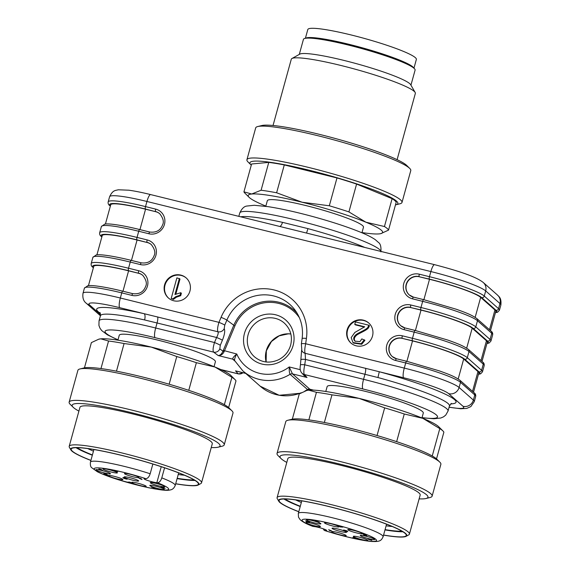 <?xml version="1.0" encoding="UTF-8"?>
<svg xmlns="http://www.w3.org/2000/svg" width="570" height="570" viewBox="0 0 570 570"><rect width="100%" height="100%" fill="white"/><g stroke="black" fill="none" stroke-linecap="round" stroke-linejoin="round"><path stroke-width="0.85" d="M361.936 232.795L363.482 227.188A49.868 5.707 -164.6 0 0 316.927 208.449A49.868 5.707 -164.6 0 0 267.337 200.704L265.791 206.311M87.78 448.59A58.71 6.719 -164.6 0 0 93.459 451.148M178.239 474.497A58.71 6.719 -164.6 0 0 184.423 475.216M386.125 525.811A58.71 6.719 -164.6 0 0 392.31 526.523M295.659 499.904A58.71 6.719 -164.6 0 0 301.345 502.462M117.912 340.169L119.258 335.274A49.868 5.707 15.4 0 1 157.847 340.14A49.868 5.707 15.4 0 1 215.41 361.758L214.056 366.653M347.123 329.859A13.402 12.967 -48.6 0 0 350.928 343.04A13.402 12.967 -48.6 0 0 369.524 341.572A13.402 12.967 -48.6 0 0 368.676 322.941A13.402 12.967 -48.6 0 0 347.123 329.859M164.595 284.808A13.402 12.967 -48.6 0 0 168.399 297.982A13.402 12.967 -48.6 0 0 186.989 296.514A13.402 12.967 -48.6 0 0 186.141 277.889A13.402 12.967 -48.6 0 0 164.595 284.808M325.791 391.483L327.144 386.588A49.868 5.707 15.4 0 1 376.734 394.326A49.868 5.707 15.4 0 1 423.296 413.072L421.943 417.967M306.418 338.416A5.365 0.77 -172 0 0 302.129 338.566C303.461 327.971 301.088 318.466 295.004 310.059A40.164 38.853 -48.6 0 0 258.673 295.253A40.164 38.853 -48.6 0 0 226.86 320.112L224.765 325.121L224.217 328.612A5.365 5.052 143.1 0 1 217.932 331.776C217.206 330.13 217.548 326.995 218.958 322.356L221.06 317.347A45.522 44.032 131.4 0 1 274.177 289.973A45.522 44.032 131.4 0 1 306.418 338.416L305.663 343.76C304.686 348.498 304.508 351.683 305.135 353.3L379.285 371.747L377.946 377.54L305.499 359.435L304.736 364.8C303.696 369.93 303.568 373.165 304.352 374.519L307.016 377.482L301.958 373.165M299.414 317.732A37.584 36.359 -48.6 0 0 265.307 302.677A37.584 36.359 -48.6 0 0 234.854 326.026L224.138 351.612C222.834 354.305 220.854 355.616 218.196 355.552L213.622 352.125C212.695 350.735 212.988 347.536 214.491 342.527L216.6 337.497L144.595 319.941A5.365 2.145 102.5 0 0 144.075 313.685L217.932 331.776C218.517 332.837 218.068 334.747 216.6 337.497A5.365 0.449 22.7 0 1 222.4 340.254L220.298 345.285L219.82 348.847L222.941 351.191L233.693 325.477A38.66 37.392 131.4 0 1 297.02 313.058M279.785 226.461A5.365 2.145 102.5 0 0 282.485 222.343L307.95 228.627L306.553 233.073M220.975 369.638L238.431 373.941L243.262 372.809M238.381 373.934L238.203 373.827A5.365 5.244 -42 0 0 242.955 372.737M351.134 343.218A13.402 12.967 131.4 0 1 347.536 330.222A13.402 12.967 131.4 0 1 368.876 323.126M364.373 327.094L355.381 324.871L354.768 324.33L355.431 321.908L368.84 325.221L369.453 325.762L368.676 327.437C367.714 330.087 358.829 333.236 356.499 335.317C354.355 337.233 353.806 339.086 354.868 340.86L355.253 341.387M368.84 325.221L368.07 326.895C367.101 329.546 358.216 332.695 355.887 334.782C353.742 336.699 353.201 338.544 354.255 340.319L354.932 341.131L359.912 341.651L361.836 338.894L364.935 340.326L361.743 344.266L353.585 343.112L352.972 342.57L351.184 337.597L354.861 332.438L364.714 326.788L354.768 324.33M168.606 298.16A13.402 12.967 131.4 0 1 165.001 285.171A13.402 12.967 131.4 0 1 186.34 278.067M179.379 278.452L174.954 294.526L180.768 292.716L180.099 295.153L175.781 296.664L172.817 298.865L171.207 298.466L176.892 277.839L179.992 278.994L175.838 294.084M180.768 292.716L181.381 293.258L180.711 295.695L176.394 297.198L173.43 299.407L171.207 298.466M368.07 326.895L368.676 327.437M364.323 339.784L361.131 343.724L352.972 342.57M180.099 295.153L180.711 295.695M172.817 298.865L173.43 299.407M96.921 254.861L102.222 235.617A45.037 5.151 15.4 0 1 137.078 240.013L147.217 242.514L136.878 239.835A46.113 5.273 -164.6 0 0 101.923 236.707M151.385 244.658A10.723 10.374 -48.6 0 0 147.217 242.514M105.414 224.046L110.715 204.801A45.037 5.151 15.4 0 1 145.564 209.204L155.71 211.705L145.364 209.019A46.113 5.273 -164.6 0 0 110.409 205.898M159.871 213.843A10.723 10.374 -48.6 0 0 155.71 211.705M88.436 285.67L93.737 266.432A45.037 5.151 15.4 0 1 128.592 270.828L138.731 273.329L128.385 270.643A46.113 5.273 -164.6 0 0 93.437 267.522M142.899 275.474A10.723 10.374 -48.6 0 0 138.731 273.329M481.999 361.43L487.293 342.228A45.037 5.151 -164.6 0 0 486.459 340.782L472.181 328.178A45.037 5.151 -164.6 0 0 421.016 310.101L410.877 307.593A10.723 10.374 -48.6 0 0 400.853 325.812M490.485 330.621L495.779 311.419A45.037 5.151 -164.6 0 0 494.945 309.973L480.667 297.362A45.037 5.151 -164.6 0 0 429.509 279.286L419.363 276.785A10.723 10.374 -48.6 0 0 409.338 295.004M473.513 392.245L478.8 373.044A45.037 5.151 -164.6 0 0 477.974 371.597L463.688 358.986A45.037 5.151 -164.6 0 0 412.53 340.91L402.392 338.409A10.723 10.374 -48.6 0 0 392.367 356.628M234.847 361.024L232.717 359.143C232.539 358.067 233.892 356.357 236.778 354.006C235.004 357.255 234.291 359.463 234.648 360.618M305.705 390.778L307.643 389.638L290.052 374.298C289.403 373.065 289.125 370.614 289.225 366.952L292.495 373.899L309.838 389.203L313.543 390.122M234.527 360.425A3.22 3.114 -48.6 0 0 232.717 359.143L218.196 355.552C220.191 355.388 221.773 353.934 222.941 351.191L224.138 351.612M117.976 339.934L107.352 334.804L101.674 330.536L99.971 328.199L98.931 325.477L99.038 320.86A73.188 8.372 15.4 0 1 155.674 328.007A8.579 1.945 103.9 0 0 155.04 337.661L213.622 352.125A5.365 5.116 -53.1 0 0 219.82 348.847M224.765 325.121A5.365 0.449 -157.3 0 0 218.958 322.356L120.341 298.017L121.759 292.88A48.258 5.522 -164.6 0 0 84.41 288.171L82.999 293.308A48.258 5.522 15.4 0 1 120.341 298.017A8.579 1.945 -76.1 0 0 119.707 307.672L144.075 313.685A78.553 8.985 15.4 0 0 100.42 313.372M157.591 316.884A5.365 1.211 103.9 0 1 157.106 322.812L155.674 328.007L214.491 342.527A5.365 0.449 22.7 0 1 220.298 345.285M422.042 417.603A64.61 7.396 -164.6 0 0 429.167 410.642A64.61 7.396 -164.6 0 0 362.926 388.975L304.352 374.519A5.365 5.244 -42 0 1 301.779 372.972L303.981 375.416L307.016 377.482L292.495 373.899A3.22 3.114 -48.6 0 0 290.052 374.298A40.748 39.416 131.4 0 1 242.849 370.878L233.999 359.805M301.786 372.98C300.176 371.163 299.735 368.484 300.447 364.957A5.365 0.77 8 0 1 304.736 364.8L363.56 379.321L364.992 374.12A5.365 1.211 -76.1 0 0 365.477 368.199M406.674 361.273A2.145 0.485 103.9 0 0 406.617 361.245L439.499 370.928C447.4 373.834 454.091 376.043 459.897 380.226A2.145 2.073 131.4 0 1 460.51 382.335L459.092 387.472L473.378 400.076L474.789 394.946L460.51 382.335A48.258 5.522 -164.6 0 0 405.697 362.969L404.28 368.099L305.663 343.76A5.365 0.77 -172 0 0 301.373 343.902M301.209 359.577A5.365 0.77 8 0 1 305.499 359.435L305.135 353.3A5.365 5.144 153.2 0 1 301.872 350.721M236.842 371.227L245.734 373.421M300.319 369.695L289.225 366.952A35.39 34.229 -48.6 0 1 236.778 354.006L223.255 350.408M419.128 498.864A76.715 8.778 -164.6 0 0 426.011 498.508A76.715 8.778 -164.6 0 0 356.328 468.397A76.715 8.778 -164.6 0 0 281.06 458.586A76.715 8.778 -164.6 0 0 286.788 462.413M426.011 498.508L430.058 497.503A80.427 9.206 -164.6 0 0 432.11 496.164A80.427 9.206 -164.6 0 0 357.012 465.932A80.427 9.206 -164.6 0 0 277.027 453.449A80.427 9.206 -164.6 0 0 278.096 455.644L281.06 458.586M432.11 496.164L440.874 464.322A80.427 9.206 -164.6 0 0 439.805 462.128A80.427 9.206 -164.6 0 0 365.783 434.091A80.427 9.206 -164.6 0 0 287.843 420.268A80.427 9.206 -164.6 0 0 285.798 421.608L277.027 453.449M439.805 462.128L436.841 459.185A76.715 8.778 -164.6 0 0 366.232 432.452A76.715 8.778 -164.6 0 0 291.897 419.264L287.843 420.268M442.947 430.949A75.069 8.586 -164.6 0 0 439.791 428.604L422.84 418.337A69.704 7.973 -164.6 0 1 438.665 426.702L442.947 430.949A75.069 8.586 -164.6 0 1 443.866 432.21L436.52 458.886M432.245 455.986L439.791 428.604M404.265 413.998A75.069 8.586 -164.6 0 0 384.657 407.864L359.129 398.394A69.704 7.973 -164.6 0 1 422.84 418.337L404.265 413.998L396.649 441.643M377.041 435.523L384.657 407.864M331.968 394.853A75.069 8.586 -164.6 0 0 316.443 392.317L308.676 390.158A69.704 7.973 -164.6 0 1 359.129 398.394L331.968 394.853L324.358 422.484M308.847 419.883L316.443 392.317M306.632 390.507L306.959 390.429A69.704 7.973 -164.6 0 1 308.676 390.158L306.632 390.514L299.279 393.92L292.325 419.164M409.417 534.111L420.168 495.088A68.635 7.852 -164.6 0 0 356.086 469.288A68.635 7.852 -164.6 0 0 287.836 458.636L277.084 497.66A68.635 7.852 15.4 0 1 345.334 508.319A68.635 7.852 15.4 0 1 409.417 534.111A68.635 7.852 15.4 0 1 408.74 534.867L406.125 536.327A66.49 7.609 -164.6 0 0 390.806 525.797A66.49 7.609 -164.6 0 0 317.533 503.859A66.49 7.609 -164.6 0 0 278.78 501.251A66.49 7.609 -164.6 0 0 298.78 511.767M278.78 501.251L277.284 498.657A68.635 7.852 15.4 0 1 277.084 497.66M383.56 535.123A66.49 7.609 -164.6 0 0 385.071 535.372A66.49 7.609 -164.6 0 0 406.125 536.327M383.582 535.038A65.949 7.545 -164.6 0 0 406.268 535.458A65.949 7.545 -164.6 0 0 344.686 510.67A65.949 7.545 -164.6 0 0 279.101 500.432A65.949 7.545 -164.6 0 0 294.947 510.15A65.949 7.545 -164.6 0 0 298.801 511.689M283.903 498.985A65.949 7.545 -164.6 0 0 296.364 505.013A65.949 7.545 -164.6 0 0 300.219 506.552M384.992 529.908A65.949 7.545 -164.6 0 0 402.883 531.76M284.993 498.978A64.075 7.332 -164.6 0 0 297.718 505.234A64.075 7.332 -164.6 0 0 300.29 506.274M385.071 529.623A64.075 7.332 -164.6 0 0 401.95 531.19M211.242 447.55A76.715 8.778 -164.6 0 0 218.125 447.194A76.715 8.778 -164.6 0 0 201.645 434.611A76.715 8.778 -164.6 0 0 114.214 408.676A76.715 8.778 -164.6 0 0 73.181 407.272A76.715 8.778 -164.6 0 0 78.909 411.098M218.125 447.194L222.179 446.189A80.427 9.206 -164.6 0 0 224.224 444.849A80.427 9.206 -164.6 0 0 204.901 432.993A80.427 9.206 -164.6 0 0 120.42 407.386A80.427 9.206 -164.6 0 0 69.141 402.135A80.427 9.206 -164.6 0 0 70.21 404.337L73.181 407.272M224.224 444.849L232.995 413.008A80.427 9.206 -164.6 0 0 231.919 410.813A80.427 9.206 -164.6 0 0 213.665 401.159A80.427 9.206 -164.6 0 0 136.643 377.29A80.427 9.206 -164.6 0 0 79.957 368.954A80.427 9.206 -164.6 0 0 77.912 370.293L69.141 402.135M231.919 410.813L228.955 407.871A76.715 8.778 -164.6 0 0 211.541 398.665A76.715 8.778 -164.6 0 0 138.075 375.901A76.715 8.778 -164.6 0 0 84.011 367.949L79.957 368.954M224.366 404.672L231.905 377.29L214.961 367.023L196.379 362.684A75.069 8.586 -164.6 0 0 176.771 356.549L151.242 347.08L124.082 343.539L116.472 371.17M124.082 343.539A75.069 8.586 -164.6 0 0 108.557 341.01L100.79 338.844L98.745 339.2L91.392 342.606L84.438 367.857M100.968 368.569L108.557 341.01M98.745 339.193L99.073 339.114A69.704 7.973 -164.6 0 1 100.79 338.844A69.704 7.973 -164.6 0 1 151.242 347.08A69.704 7.973 -164.6 0 1 214.961 367.023A69.704 7.973 -164.6 0 1 230.779 375.388L235.061 379.634A75.069 8.586 -164.6 0 1 235.987 380.895L228.634 407.571M235.061 379.634A75.069 8.586 -164.6 0 0 231.905 377.29M196.379 362.684L188.763 390.329M169.155 384.209L176.771 356.549M201.531 482.804L212.282 443.774A68.635 7.852 -164.6 0 0 195.795 433.656A68.635 7.852 -164.6 0 0 123.711 411.804A68.635 7.852 -164.6 0 0 79.95 407.322L69.198 446.353A68.635 7.852 15.4 0 1 91.606 446.581A68.635 7.852 15.4 0 1 185.043 472.687A68.635 7.852 15.4 0 1 201.531 482.804A68.635 7.852 15.4 0 1 200.854 483.552L198.239 485.013A66.49 7.609 -164.6 0 0 165.421 468.02A66.49 7.609 -164.6 0 0 92.411 449.203A66.49 7.609 -164.6 0 0 70.894 449.937A66.49 7.609 -164.6 0 0 86.676 458.772A66.49 7.609 -164.6 0 0 90.894 460.453M70.894 449.937L69.398 447.343A68.635 7.852 15.4 0 1 69.198 446.353M175.674 483.809A66.49 7.609 -164.6 0 0 198.239 485.013M175.695 483.731A65.949 7.545 -164.6 0 0 198.381 484.144A65.949 7.545 -164.6 0 0 182.535 474.425A65.949 7.545 -164.6 0 0 113.266 453.421A65.949 7.545 -164.6 0 0 71.214 449.117A65.949 7.545 -164.6 0 0 90.915 460.375M76.017 447.678A65.949 7.545 -164.6 0 0 92.333 455.238M177.106 478.593A65.949 7.545 -164.6 0 0 194.997 480.446M77.114 447.664A64.075 7.332 -164.6 0 0 92.411 454.96M177.185 478.308A64.075 7.332 -164.6 0 0 194.064 479.883M340.817 526.951L342.171 526.929L340.269 526.459L340.817 526.951M369.103 539.298L370.657 539.462L368.726 538.828M370.778 539.818L367.842 538.728L370.956 539.455L371.868 540.296L368.448 539.348L370.984 540.068L371.319 539.875L370.685 539.363M345.47 531.097L346.881 531.447L345.213 530.734M346.881 531.447L347.828 531.639M344.43 530.171L346.539 531.033L344.244 530.136M339.378 526.153L342.905 527.115L340.311 526.979L338.559 525.953L339.428 525.982M340.311 526.979L340.418 526.595M365.926 534.981L365.349 534.724C362.926 534.197 363.054 534.332 365.733 535.13L366.859 535.764L363.838 535.016L366.118 535.28L362.955 534.111L365.969 534.831M365.37 534.639L365.349 534.724C362.926 534.197 363.054 534.332 365.733 535.13M307.672 521.678L305.484 520.902L309.51 521.892L307.323 521.807L309.916 522.719C307.308 522.177 306.254 521.799 306.738 521.586L307.672 521.678M306.346 521.628L306.738 521.586M307.365 521.643L307.622 522.091M330.379 530.927L328.669 529.722L331.69 530.962L330.429 530.755M329.902 530.805L330.002 530.428M332.189 528.518A7.51 0.862 -164.6 0 0 340.005 531.347A7.51 0.862 -164.6 0 0 346.531 532.238A7.51 0.862 -164.6 0 0 339.52 529.437A7.51 0.862 -164.6 0 0 332.061 528.247A7.51 0.862 -164.6 0 0 332.189 528.518M347.942 529.879A7.51 0.862 -164.6 0 0 355.758 532.715A7.51 0.862 -164.6 0 0 362.285 533.598A7.51 0.862 -164.6 0 0 355.267 530.805A7.51 0.862 -164.6 0 0 347.814 529.615A7.51 0.862 -164.6 0 0 347.942 529.879M360.404 535.729A7.51 0.862 -164.6 0 0 368.213 538.557A7.51 0.862 -164.6 0 0 374.739 539.448A7.51 0.862 -164.6 0 0 367.728 536.655A7.51 0.862 -164.6 0 0 360.276 535.465A7.51 0.862 -164.6 0 0 360.404 535.729M353.457 536.612A7.51 0.862 -164.6 0 0 361.266 539.448A7.51 0.862 -164.6 0 0 367.793 540.332A7.51 0.862 -164.6 0 0 360.781 537.538A7.51 0.862 -164.6 0 0 353.329 536.349A7.51 0.862 -164.6 0 0 353.457 536.612M331.882 531.931A7.51 0.862 -164.6 0 0 339.692 534.76A7.51 0.862 -164.6 0 0 346.218 535.65A7.51 0.862 -164.6 0 0 339.207 532.85A7.51 0.862 -164.6 0 0 331.754 531.66A7.51 0.862 -164.6 0 0 331.882 531.931M324.651 523.096A7.51 0.862 -164.6 0 0 332.46 525.925A7.51 0.862 -164.6 0 0 338.986 526.815A7.51 0.862 -164.6 0 0 331.975 524.015A7.51 0.862 -164.6 0 0 324.522 522.825A7.51 0.862 -164.6 0 0 324.651 523.096M306.546 520.039A7.51 0.862 -164.6 0 0 314.355 522.868A7.51 0.862 -164.6 0 0 320.882 523.759A7.51 0.862 -164.6 0 0 313.87 520.959A7.51 0.862 -164.6 0 0 306.418 519.769A7.51 0.862 -164.6 0 0 306.546 520.039M306.083 522.811A7.51 0.862 -164.6 0 0 313.892 525.647A7.51 0.862 -164.6 0 0 320.418 526.53A7.51 0.862 -164.6 0 0 313.407 523.737A7.51 0.862 -164.6 0 0 305.955 522.548A7.51 0.862 -164.6 0 0 306.083 522.811M354.675 537.517L353.607 537.93L356.735 538.793L352.68 537.717L353.906 537.325L354.761 537.674M371.391 540.068L371.384 539.633M344.038 530.1L343.952 530.406C343.04 529.872 343.945 529.993 346.66 530.777L347.379 531.254L346.631 531.14C348.434 531.853 347.885 531.817 344.985 531.033L343.425 530.093M316.635 521.272L319.221 522.134L315.987 521.422L315.067 520.574L317.362 521.18C314.989 520.631 315.032 520.731 317.49 521.479L316.407 521.208M317.383 521.094L317.362 521.18C314.989 520.631 315.032 520.731 317.49 521.479M316.051 521.187L315.68 521.151M312.788 526.359L313.856 526.516A7.239 0.827 15.4 0 1 321.793 528.326A7.239 0.827 15.4 0 1 326.646 530.492A7.239 0.827 15.4 0 1 325.484 530.62L324.202 530.364L323.176 528.775M129.875 482.277L128.521 482.291L130.43 482.761L129.917 482.127M101.994 470.286L100.042 469.758L101.994 470.286L101.617 469.83M99.914 469.402L102.849 470.492L99.736 469.766L98.824 468.925L101.474 469.538L99.301 469.153L100.042 469.758M125.507 478.365L123.811 477.774L125.25 478.038M123.84 477.674L124.061 478.08L122.871 477.582M126.298 478.95L124.153 478.194L126.547 478.75M124.189 478.052L124.26 478.408M130.43 482.761L130.537 482.377M131.314 483.068L127.787 482.106L129.775 482.092L131.335 482.982M130.566 482.883L130.673 482.498M130.858 483.139L130.965 482.761M104.766 474.247L105.343 474.497C107.766 475.024 107.637 474.888 104.965 474.09L103.833 473.456L106.861 474.204L104.574 473.941L107.744 475.109L104.766 474.247M103.868 473.87L103.975 473.492M105.343 474.497C107.766 475.024 107.637 474.888 104.965 474.09L104.987 474.012M163.02 487.542L165.207 488.326L161.182 487.329L163.369 487.421L160.783 486.509C163.383 487.044 164.445 487.421 163.96 487.635L163.063 487.4M163.369 487.421L163.091 487.044M139.814 478.28L140.797 478.415L142.023 479.498L139.009 478.259L139.814 478.28M141.275 479.313L141.381 478.935M138.503 480.709A7.51 0.862 -164.6 0 0 130.915 477.931A7.51 0.862 -164.6 0 0 124.182 476.94A7.51 0.862 -164.6 0 0 131.178 479.783A7.51 0.862 -164.6 0 0 138.645 480.923A7.51 0.862 -164.6 0 0 138.503 480.709M122.749 479.341A7.51 0.862 -164.6 0 0 115.161 476.57A7.51 0.862 -164.6 0 0 108.428 475.572A7.51 0.862 -164.6 0 0 115.425 478.415A7.51 0.862 -164.6 0 0 122.892 479.555A7.51 0.862 -164.6 0 0 122.749 479.341M110.295 473.492A7.51 0.862 -164.6 0 0 102.7 470.72A7.51 0.862 -164.6 0 0 95.967 469.723A7.51 0.862 -164.6 0 0 102.963 472.573A7.51 0.862 -164.6 0 0 110.438 473.713A7.51 0.862 -164.6 0 0 110.295 473.492M117.242 472.608A7.51 0.862 -164.6 0 0 109.647 469.837A7.51 0.862 -164.6 0 0 102.913 468.839A7.51 0.862 -164.6 0 0 109.91 471.682A7.51 0.862 -164.6 0 0 117.384 472.822A7.51 0.862 -164.6 0 0 117.242 472.608M138.816 477.297A7.51 0.862 -164.6 0 0 131.221 474.518A7.51 0.862 -164.6 0 0 124.488 473.52A7.51 0.862 -164.6 0 0 131.485 476.37A7.51 0.862 -164.6 0 0 138.959 477.51A7.51 0.862 -164.6 0 0 138.816 477.297M146.048 486.132A7.51 0.862 -164.6 0 0 138.453 483.353A7.51 0.862 -164.6 0 0 131.72 482.355A7.51 0.862 -164.6 0 0 138.717 485.205A7.51 0.862 -164.6 0 0 146.184 486.345A7.51 0.862 -164.6 0 0 146.048 486.132M164.153 489.188A7.51 0.862 -164.6 0 0 156.558 486.409A7.51 0.862 -164.6 0 0 149.825 485.412A7.51 0.862 -164.6 0 0 156.821 488.262A7.51 0.862 -164.6 0 0 164.295 489.402A7.51 0.862 -164.6 0 0 164.153 489.188M164.616 486.409A7.51 0.862 -164.6 0 0 157.021 483.638A7.51 0.862 -164.6 0 0 150.288 482.64A7.51 0.862 -164.6 0 0 157.284 485.483A7.51 0.862 -164.6 0 0 164.758 486.623A7.51 0.862 -164.6 0 0 164.616 486.409M115.952 471.468L117.085 471.29L113.957 470.428L117.897 471.404L116.786 471.896L116.116 471.361M116.843 471.283L116.786 471.896M99.351 468.989L99.372 469.352M126.74 478.821C127.651 479.356 126.754 479.228 124.032 478.444L123.32 477.966L124.061 478.08C122.258 477.368 122.807 477.404 125.706 478.187L127.267 479.128M154.085 487.849L151.47 487.086L154.705 487.799L155.624 488.654L153.337 488.041C155.71 488.59 155.66 488.49 153.202 487.742L154.385 487.685M153.337 488.041C155.71 488.59 155.66 488.49 153.202 487.742L153.223 487.664M164.573 467.806L161.795 477.881C160.747 481.009 159.308 482.633 157.477 482.761L156.835 482.712A7.239 0.827 15.4 0 1 148.898 480.895A7.239 0.827 15.4 0 1 144.046 478.736A7.239 0.827 15.4 0 1 145.208 478.601L145.849 478.657C147.68 478.522 149.126 476.898 150.174 473.77L152.853 464.03M251.277 165.158A76.715 8.778 15.4 0 1 250.957 164.858L247.993 161.923A80.427 9.206 15.4 0 1 246.924 159.721L255.695 127.879A80.427 9.206 15.4 0 1 257.74 126.54L261.794 125.535A76.715 8.778 15.4 0 1 336.129 138.724A76.715 8.778 15.4 0 1 406.738 165.464L409.702 168.399A80.427 9.206 15.4 0 1 410.771 170.601L402 202.436A80.427 9.206 15.4 0 1 399.955 203.782L395.901 204.787A76.715 8.778 15.4 0 1 395.473 204.879M257.74 126.54A80.427 9.206 15.4 0 1 335.673 140.37A80.427 9.206 15.4 0 1 409.702 168.399M273.037 125.493L291.284 59.23A64.346 7.36 15.4 0 1 291.926 58.525A64.346 7.36 15.4 0 1 355.274 69.219A64.346 7.36 15.4 0 1 415.167 92.475A64.346 7.36 15.4 0 1 415.352 93.402L397.098 159.664M291.926 58.525L299.763 54.143A57.905 6.626 15.4 0 1 356.777 63.769A57.905 6.626 15.4 0 1 410.678 84.695L415.167 92.475M299.286 54.407L303.432 39.373A57.905 6.626 15.4 0 1 361.017 48.364A57.905 6.626 15.4 0 1 415.088 70.124L410.949 85.165M246.924 159.721A80.427 9.206 15.4 0 1 326.909 172.211A80.427 9.206 15.4 0 1 402 202.436M250.957 164.858A76.715 8.778 15.4 0 1 326.225 174.669A76.715 8.778 15.4 0 1 395.901 204.787M265.855 206.076A69.704 7.973 15.4 0 1 264.957 205.713A69.704 7.973 15.4 0 1 249.133 197.341L244.858 193.102A75.069 8.586 15.4 0 1 243.932 191.841L251.698 194.007L261.096 190.238A75.069 8.586 15.4 0 1 276.621 192.774L302.15 202.243L329.31 205.777L336.984 177.933A75.069 8.586 15.4 0 1 356.585 184.067L348.918 211.912L365.862 222.186L384.444 226.525L392.11 198.673L356.585 184.067M392.11 198.673A75.069 8.586 15.4 0 1 396.193 202.279L388.526 230.123L380.838 233.622A69.704 7.973 15.4 0 1 379.121 233.892A69.704 7.973 15.4 0 1 362.007 232.56M261.096 190.238L268.769 162.393L251.598 163.989L243.932 191.841M268.769 162.393A75.069 8.586 15.4 0 1 284.288 164.922L276.621 192.774M336.984 177.933L284.288 164.922M384.444 226.525A75.069 8.586 15.4 0 1 388.526 230.123M329.31 205.777A75.069 8.586 15.4 0 1 348.918 211.912M249.133 197.341A69.704 7.973 15.4 0 1 251.698 194.007A69.704 7.973 15.4 0 1 302.15 202.243A69.704 7.973 15.4 0 1 365.862 222.186A69.704 7.973 15.4 0 1 380.838 233.622M305.392 38.304L307.807 29.526A56.302 6.441 15.4 0 1 316.87 28.5A56.302 6.441 15.4 0 1 378.615 42.608A56.302 6.441 15.4 0 1 416.364 59.43L413.948 68.208M305.655 38.261A56.302 6.441 15.4 0 1 314.327 37.741A56.302 6.441 15.4 0 1 373.656 51.108A56.302 6.441 15.4 0 1 413.749 68.037M360.482 48.215L360.618 47.716A53.081 6.071 15.4 0 1 405.868 63.619M314.683 38.504A53.081 6.071 15.4 0 1 338.758 42.322L338.637 42.764M360.618 47.716L338.758 42.322M349.652 44.987L349.553 45.351M478.501 374.134A46.113 5.273 -164.6 0 0 478.985 371.847A2.145 2.073 131.4 0 0 481.579 370.293L483.274 364.13L468.996 351.526L467.3 357.682L481.579 370.293A48.258 5.522 15.4 0 1 482.469 371.847L484.165 365.684A48.258 5.522 -164.6 0 0 483.274 364.13A2.145 2.073 -48.6 0 0 482.669 362.021C483.916 362.883 484.415 364.102 484.165 365.684M415.159 330.458A2.145 0.485 103.9 0 0 415.103 330.429L447.984 340.119C455.886 343.019 462.576 345.228 468.39 349.417A2.145 2.073 131.4 0 1 468.996 351.526A48.258 5.522 -164.6 0 0 414.183 332.153L404.045 329.652A12.868 12.447 131.4 0 1 395.267 314.319A12.868 12.447 131.4 0 1 410.835 305L420.974 307.508L422.669 301.345L412.53 298.837A12.868 12.447 131.4 0 1 403.752 283.511A12.868 12.447 131.4 0 1 419.32 274.191L429.459 276.692L430.877 271.555A48.258 5.522 15.4 0 1 485.69 290.928L484.272 296.058L498.551 308.669L499.968 303.532L485.69 290.928A8.579 8.301 -48.6 0 0 483.253 282.492C475.245 276.079 455.622 270.201 434.561 264.665L150.623 194.584A8.579 1.945 -76.1 0 0 146.932 201.474L145.521 206.604L155.66 209.112A12.868 12.447 131.4 0 1 164.438 224.438A12.868 12.447 131.4 0 1 148.87 233.757L138.731 231.256L137.035 237.419L147.174 239.92A12.868 12.447 131.4 0 1 155.945 255.253A12.868 12.447 131.4 0 1 140.384 264.573L130.245 262.072L128.549 268.228L138.688 270.736A12.868 12.447 131.4 0 1 147.459 286.062A12.868 12.447 131.4 0 1 131.898 295.381L121.759 292.88A2.145 0.485 -76.1 0 1 122.678 291.156A2.145 0.485 -76.1 0 1 122.728 291.185L132.76 293.664M406.56 361.245L396.528 358.772A2.145 0.485 103.9 0 0 396.478 358.744L406.617 361.245A2.145 0.485 103.9 0 0 405.697 362.969L395.559 360.461A12.868 12.447 131.4 0 1 386.781 345.135A12.868 12.447 131.4 0 1 402.349 335.815L412.488 338.316L414.183 332.153A2.145 0.485 103.9 0 1 415.103 330.429L404.964 327.928A2.145 0.485 103.9 0 0 404.045 329.652M412.331 340.732A2.145 0.485 -76.1 0 1 412.488 338.316A48.258 5.522 15.4 0 1 467.3 357.682A2.145 2.073 -48.6 0 1 464.707 359.235A46.113 5.273 -164.6 0 0 412.331 340.732L402.392 338.409M495.48 312.51A46.113 5.273 -164.6 0 0 495.957 310.222A2.145 2.073 131.4 0 0 498.551 308.669A48.258 5.522 15.4 0 1 499.441 310.215L500.859 305.085A48.258 5.522 15.4 0 0 499.968 303.532A8.579 8.301 -48.6 0 0 497.532 295.096C498.565 296.585 501.693 297.376 500.859 305.085M429.303 279.108A2.145 0.485 -76.1 0 1 429.459 276.692A48.258 5.522 15.4 0 1 484.272 296.058A2.145 2.073 -48.6 0 1 481.678 297.611A46.113 5.273 -164.6 0 0 429.303 279.108L419.363 276.785M486.987 343.318A46.113 5.273 -164.6 0 0 487.471 341.031A2.145 2.073 131.4 0 0 490.065 339.478L491.76 333.315L477.482 320.711L475.786 326.874L490.065 339.478A48.258 5.522 15.4 0 1 490.955 341.031L492.651 334.868A48.258 5.522 -164.6 0 0 491.76 333.315A2.145 2.073 -48.6 0 0 491.155 331.206C492.402 332.068 492.9 333.293 492.651 334.868M423.645 299.649A2.145 0.485 103.9 0 0 423.596 299.62L456.47 309.303C464.372 312.21 471.062 314.419 476.876 318.602A2.145 2.073 131.4 0 1 477.482 320.711A48.258 5.522 -164.6 0 0 422.669 301.345A2.145 0.485 103.9 0 1 423.596 299.62L413.45 297.12A2.145 0.485 103.9 0 0 412.53 298.837M420.817 309.916A2.145 0.485 -76.1 0 1 420.974 307.508A48.258 5.522 15.4 0 1 475.786 326.874A2.145 2.073 -48.6 0 1 473.193 328.427A46.113 5.273 -164.6 0 0 420.817 309.916L410.877 307.593M140.384 264.573A2.145 0.485 -76.1 0 1 141.303 262.848L131.164 260.347A2.145 0.485 -76.1 0 0 130.245 262.072A48.258 5.522 -164.6 0 0 92.896 257.355L91.2 263.518A48.258 5.522 15.4 0 1 128.549 268.228A2.145 0.485 103.9 0 0 128.385 270.643M110.345 206.148L109.675 205.556C108.428 204.694 107.929 203.476 108.179 201.894A48.258 5.522 15.4 0 1 145.521 206.604A2.145 0.485 103.9 0 0 145.364 209.019M434.561 264.665A8.579 1.945 -76.1 0 0 430.877 271.555L146.932 201.474A48.258 5.522 -164.6 0 0 109.59 196.764C112.846 189.774 115.582 190.637 118.218 189.782L128.841 190.202C134.905 191.043 142.165 192.496 150.623 194.584M148.87 233.757A2.145 0.485 -76.1 0 1 149.796 232.04L139.65 229.532A2.145 0.485 -76.1 0 0 138.731 231.256A48.258 5.522 -164.6 0 0 101.389 226.546L99.686 232.71A48.258 5.522 15.4 0 1 137.035 237.419A2.145 0.485 103.9 0 0 136.878 239.835M449.117 407.151A39.679 4.539 15.4 0 0 462.997 406.289L448.718 393.685A8.579 8.301 -48.6 0 0 459.092 387.472A48.258 5.522 15.4 0 0 404.28 368.099A8.579 1.945 103.9 0 0 403.653 377.76L379.285 371.747A78.553 8.985 15.4 0 1 450.692 403.902M403.653 377.76A39.679 4.539 15.4 0 1 448.718 393.685M220.69 369.503L238.203 373.827L235.531 370.863L245.67 373.364M155.04 337.661A64.61 7.396 -164.6 0 0 118.011 339.805M100.441 315.759L86.326 303.29A8.579 8.301 -48.6 0 0 89.739 305.078A39.679 4.539 15.4 0 1 119.707 307.672M89.739 305.078L100.605 314.668M300.383 393.236L279.172 395.288L260.191 386.182A40.748 39.416 -48.6 0 0 301.202 392.766M304.815 391.077A40.748 39.416 -48.6 0 0 307.387 389.602A3.22 3.114 -48.6 0 1 309.838 389.203M284.316 323.083A22.522 21.781 -48.6 0 0 253.08 325.548A22.522 21.781 -48.6 0 0 254.505 356.849C261.659 362.634 269.631 363.632 278.424 359.827C284.601 356.663 288.677 351.761 290.65 345.121C292.688 336.378 290.579 329.033 284.316 323.083M266.09 361.979A22.522 21.781 131.4 0 1 266.276 350.742A22.522 21.781 131.4 0 1 290.842 333.942M362.926 388.975A8.579 1.945 -76.1 0 1 363.56 379.321A73.188 8.372 15.4 0 1 448.041 411.048L449.459 405.911A73.188 8.372 -164.6 0 0 377.946 377.54M144.595 319.941A73.188 8.372 -164.6 0 0 100.448 315.73L100.021 312.552M307.95 228.627A73.188 8.372 15.4 0 1 364.807 247.451M240.675 216.814A73.188 8.372 15.4 0 1 282.485 222.343M380.895 251.42A73.188 8.372 -164.6 0 0 283.903 217.213A73.188 8.372 -164.6 0 0 239.756 213.002L238.83 216.358M293.137 345.434A25.735 24.895 131.4 0 1 250.75 357.768A25.735 24.895 131.4 0 1 262.514 315.075A25.735 24.895 131.4 0 1 293.137 345.434M221.06 317.347A5.365 0.449 22.7 0 1 226.86 320.112L234.854 326.026M224.217 328.612C225.228 330.7 224.623 334.576 222.4 340.254M462.997 406.289A8.579 8.301 -48.6 0 0 473.378 400.076A48.258 5.522 15.4 0 1 474.269 401.629L475.679 396.492A48.258 5.522 -164.6 0 0 474.789 394.946A2.145 2.073 -48.6 0 0 474.183 392.837C475.43 393.699 475.929 394.917 475.679 396.492M297.576 230.857L293.279 229.796M355.887 334.782L356.499 335.317M354.255 340.319L354.868 340.86M361.131 343.724L361.743 344.266M175.781 296.664L176.394 297.198M92.896 257.355L96.202 254.961C99.323 254.063 112.682 255.773 131.164 260.347A2.145 0.485 -76.1 0 1 131.214 260.376L141.246 262.848M131.456 260.419L137.078 240.013M101.389 226.546L104.688 224.145C107.808 223.248 121.168 224.958 139.65 229.532A2.145 0.485 -76.1 0 1 139.707 229.56L149.732 232.04M139.949 229.603L145.564 209.204M122.97 291.234L128.592 270.828M131.898 295.381A2.145 0.485 -76.1 0 1 132.817 293.664C141.232 294.64 144.231 290.087 145.614 286.461C147.174 283.561 146.234 279.87 142.799 275.381A10.723 10.374 -48.6 0 0 138.531 273.151A2.145 0.485 103.9 0 1 138.688 270.736M141.36 262.877A2.145 0.485 -76.1 0 0 141.303 262.848C149.718 263.825 152.717 259.272 154.1 255.652C155.66 252.752 154.719 249.054 151.285 244.566A10.723 10.374 -48.6 0 0 147.017 242.336A2.145 0.485 103.9 0 1 147.174 239.92M149.846 232.068A2.145 0.485 -76.1 0 0 149.796 232.04C158.203 233.009 161.203 228.463 162.585 224.837C164.146 221.937 163.205 218.246 159.771 213.757A10.723 10.374 -48.6 0 0 155.503 211.527A2.145 0.485 103.9 0 1 155.66 209.112M109.675 205.556A2.145 2.073 -48.6 0 0 110.395 205.962M101.859 236.956L101.189 236.365A2.145 2.073 -48.6 0 0 101.909 236.778M93.366 267.772L92.703 267.18A2.145 2.073 -48.6 0 0 93.416 267.587M84.41 288.171L87.716 285.769C90.837 284.872 104.196 286.582 122.678 291.156L132.817 293.664A2.145 0.485 -76.1 0 1 132.874 293.692M410.835 305A2.145 0.485 -76.1 0 0 410.678 307.415A10.723 10.374 -48.6 0 0 400.746 325.727L404.964 327.928A2.145 0.485 103.9 0 1 405.014 327.957L415.046 330.436M487.471 341.031L473.193 328.427M481.009 360.561L486.459 340.782M466.673 348.156L472.181 328.178M415.402 330.507L421.016 310.101M419.32 274.191A2.145 0.485 -76.1 0 0 419.164 276.6A10.723 10.374 -48.6 0 0 409.239 294.911A10.723 10.374 -48.6 0 0 413.507 297.148L423.531 299.62M495.957 310.222L481.678 297.611M489.495 329.745L494.945 309.973M475.159 317.34L480.667 297.362M423.888 299.692L429.509 279.286M478.985 371.847L464.707 359.235M472.523 391.369L477.974 371.597M458.187 378.972L463.688 358.986M406.909 361.316L412.53 340.91M402.349 335.815A2.145 0.485 -76.1 0 0 402.185 338.231A10.723 10.374 -48.6 0 0 392.26 356.535A10.723 10.374 -48.6 0 0 396.421 358.744M400.746 325.727A10.723 10.374 -48.6 0 0 404.907 327.928M413.507 297.148A2.145 0.485 103.9 0 0 413.45 297.12L409.239 294.911M392.26 356.535L396.478 358.744A2.145 0.485 103.9 0 0 395.559 360.461M354.362 537.909L354.483 537.467M324.85 530.563A38.603 4.418 -164.6 0 0 376.528 540.381A38.603 4.418 -164.6 0 0 324.879 522.134A38.603 4.418 -164.6 0 0 313.222 526.459M325.484 530.62L325.719 529.779M324.551 530.513C341.964 536.163 362.777 540.937 372.132 541.5C380.04 541.778 381.202 540.709 383.09 536.805A43.968 5.03 -164.6 0 0 342.043 520.282A43.968 5.03 -164.6 0 0 298.317 513.456L298.495 517.154L300.126 519.648C302.513 521.864 306.717 524.094 312.738 526.338M145.849 478.657A38.603 4.418 -164.6 0 0 94.164 468.839A38.603 4.418 -164.6 0 0 145.82 487.094A38.603 4.418 -164.6 0 0 157.477 482.761M156.835 482.712L161.246 466.695M150.174 473.77A43.968 5.03 -164.6 0 0 90.431 462.142C90.174 464.985 90.58 466.823 91.649 467.657L97.335 471.732C102.465 474.29 109.86 477.083 119.508 480.104L147.887 487.585C162.692 490.57 167.68 490.692 170.501 489.879C172.56 489.53 174.128 488.07 175.211 485.498A43.968 5.03 -164.6 0 0 161.795 477.881M108.179 201.894L109.59 196.764M260.191 386.182L242.849 370.878M99.038 320.86L100.448 315.73M422.007 417.732L433.913 418.765L440.753 418.024L443.51 416.855L445.74 415.103L448.041 411.048M380.881 251.869C381.266 246.91 380.475 243.789 378.523 242.514L375.381 239.735C371.704 237.177 366.261 234.469 359.057 231.612C346.824 226.725 332.039 221.88 314.69 217.07C296.956 212.211 281.502 208.748 268.328 206.682L254.227 205.278L247.024 206.027C244.202 206.269 241.78 208.591 239.756 213.002M449.089 407.244L460.731 408.754L466.745 408.412L470.82 406.609L474.269 401.629M497.532 295.096L483.253 282.492M82.999 293.308C82.401 297.896 83.512 301.224 86.326 303.29M285.043 227.765L300.461 231.57M101.189 236.365C99.942 235.503 99.444 234.284 99.686 232.71M92.703 267.18C91.457 266.318 90.951 265.1 91.2 263.518M495.416 312.716L497.631 312.189L499.441 310.215M491.155 331.206L476.876 318.602M486.93 343.532L489.146 343.005L490.955 341.031M482.669 362.021L468.39 349.417M478.444 374.34L480.66 373.813L482.469 371.847M474.183 392.837L459.897 380.226M302.129 338.566L301.373 343.91L301.858 350.7M301.63 350.115L300.447 364.957M451.454 403.41L449.459 405.911M307.643 389.638L309.952 389.274L313.35 390.108M290.85 333.977L288.278 333.842L279.129 335.858L271.463 341.487L266.333 350.842L266.126 361.986M301.786 500.845L298.317 513.456M386.567 524.193L383.09 536.805M116.715 471.711L116.829 471.283M93.908 449.53L90.431 462.142M178.681 472.886L175.211 485.498"/></g></svg>
